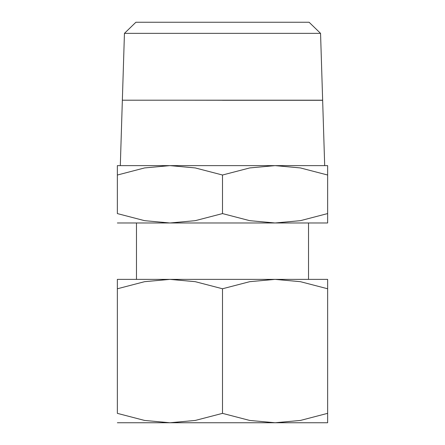 <?xml version="1.0" encoding="UTF-8"?>
<svg xmlns="http://www.w3.org/2000/svg" width="445" height="445" viewBox="0 0 445 445"><rect width="100%" height="100%" fill="white"/><g stroke="black" fill="none" stroke-linecap="round" stroke-linejoin="round"><path stroke-width="0.67" d="M327.642 165.623L275.071 165.623L300.397 167.932L327.642 175.018C327.642 162.442 327.642 162.442 327.642 175.035L327.642 213.583C327.642 226.16 327.642 226.16 327.642 213.567L300.397 220.67L275.071 222.973L249.745 220.67L222.5 213.583L195.255 220.67L169.929 222.973L327.642 222.973M222.5 165.623L169.929 165.623L195.255 167.932L222.5 175.018L249.745 167.932L275.071 165.623L222.5 165.623M222.5 100.247L174.707 100.197M320.556 33.358L309.103 22.25L135.897 22.25L124.444 33.358L122.353 100.197L322.647 100.197L320.556 33.358L124.444 33.358M327.642 279.377L275.071 279.377L300.397 281.679L327.642 288.766C327.642 276.195 327.642 276.195 327.642 288.783L327.642 413.361C327.642 425.932 327.642 425.932 327.642 413.338L300.397 420.447L275.071 422.75L249.745 420.447L222.5 413.361L195.255 420.447L169.929 422.75L327.642 422.75M222.5 279.377L169.929 279.377L195.255 281.679L222.5 288.766L249.745 281.679L275.071 279.377L222.5 279.377M117.358 422.75L169.929 422.75L144.603 420.447L117.358 413.361L117.358 288.766C117.358 276.195 117.358 276.195 117.358 288.783L144.603 281.679L169.929 279.377L117.358 279.377M117.358 413.338C117.358 425.932 117.358 425.932 117.358 413.338M222.5 288.766L222.5 413.361M324.689 165.623L322.647 100.292L222.5 100.292M117.358 222.973L169.929 222.973L144.603 220.67L117.358 213.583L117.358 175.018C117.358 162.442 117.358 162.442 117.358 175.035L144.603 167.932L169.929 165.623L117.358 165.623M117.358 213.567C117.358 226.16 117.358 226.16 117.358 213.567M222.5 175.018L222.5 213.583M122.353 100.247L120.311 165.623M136.476 222.973L136.476 279.377M308.524 222.973L308.524 279.377"/></g></svg>
